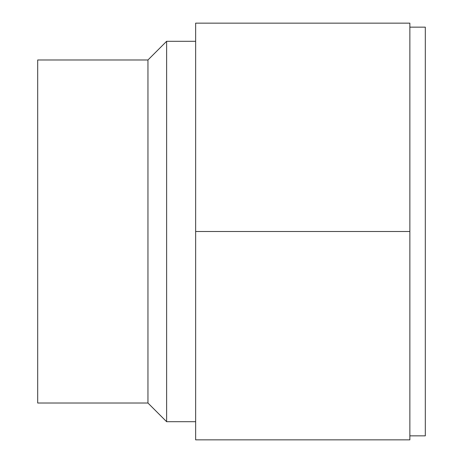 <?xml version="1.0" encoding="UTF-8"?>
<svg xmlns="http://www.w3.org/2000/svg" width="463" height="463" viewBox="0 0 463 463"><rect width="100%" height="100%" fill="white"/><g stroke="black" fill="none" stroke-linecap="round" stroke-linejoin="round"><path stroke-width="0.69" d="M195.646 231.5L409.865 231.5L409.865 23.15L195.646 23.15L195.646 439.85L409.865 439.85L409.865 231.5M409.865 27.149L425.312 27.149L425.312 435.851L409.865 435.851M147.952 59.976L147.952 403.024L37.688 403.024L37.688 59.976L147.952 59.976L166.622 41.3L166.622 421.7L195.646 421.7M166.622 41.3L195.646 41.3M147.952 403.024L166.622 421.7"/></g></svg>
